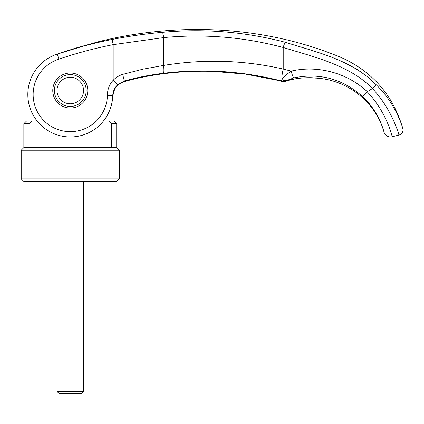 <?xml version="1.0" encoding="UTF-8"?>
<svg xmlns="http://www.w3.org/2000/svg" width="424" height="424" viewBox="0 0 424 424"><rect width="100%" height="100%" fill="white"/><g stroke="black" fill="none" stroke-linecap="round" stroke-linejoin="round"><path stroke-width="0.64" d="M112.641 97.35L112.641 97.393A42.453 42.453 23.3 0 1 103.424 121.041L114.067 121.041L116.717 123.691L116.717 147.573L119.372 150.228L119.372 178.88L116.717 181.536L23.855 181.536L21.2 178.88L21.2 150.228L23.855 147.573L23.855 123.691L26.505 121.041L37.148 121.041A42.453 42.453 0 0 1 31.302 111.311A42.453 42.453 23.3 0 1 27.836 94.51A42.453 42.453 0 0 1 57.24 54.108L90.98 43.799C101.696 40.852 101.696 40.852 90.98 43.799L99.015 41.589M119.372 178.88L21.2 178.88M119.372 150.228L21.2 150.228M116.717 147.573L23.855 147.573M116.717 123.691L111.581 123.691L111.581 147.573M108.576 121.041L111.581 123.691M45.919 59.742L46.439 59.386M40.397 64.363L39.172 65.625M28.991 147.573L28.991 123.691L23.855 123.691M28.991 123.691L31.996 121.041M57.017 90.529A13.266 13.266 0 0 1 70.283 77.263A13.266 13.266 0 0 1 83.555 90.529A13.266 13.266 0 0 1 70.283 103.795A13.266 13.266 0 0 1 57.017 90.529M57.017 181.536L57.017 391.5L59.318 393.795L81.254 393.795L83.555 391.5L83.555 181.536M57.017 391.5L83.555 391.5M37.148 121.041A42.453 42.453 0 0 1 57.24 54.108L58.947 59.137A37.148 37.148 43.3 0 0 33.348 98.421A37.148 37.148 43.3 0 0 33.364 98.591A37.148 37.148 43.3 0 0 66.605 131.472A37.148 37.148 43.3 0 0 107.415 95.649C107.336 89.729 109.254 84.599 113.176 80.258L117.591 84.816L124.327 80.979A319.452 13.616 71.8 0 1 124.29 81.509C117.257 83.83 113.399 88.733 112.705 96.227L112.726 95.829A42.453 42.453 -158.3 0 1 69.631 136.957A42.453 42.453 -158.3 0 1 27.836 94.51A42.453 42.453 -72 0 1 46.555 59.307A42.453 42.453 108 0 0 40.619 64.146A42.453 42.453 108 0 1 46.555 59.307A42.453 42.453 0 0 1 57.24 54.108C75.329 47.981 93.63 43.094 112.153 39.448C129.029 36.157 145.755 33.788 162.339 32.341C203.965 28.381 245.056 31.726 285.612 42.374C316.749 52.285 351.581 59.694 376.189 84.742C396.186 103.912 403.023 128.817 402.8 128.499A5.305 5.305 0 0 1 398.968 135.06L398.125 132.336M367.216 91.796L362.584 96.571C379.491 112.053 384.276 132.86 383.959 131.959A6.901 6.901 0 0 0 392.258 136.735L398.968 135.06C399.228 135.426 391.946 109.069 372.426 88.558A575.617 4.94 148.3 0 0 367.322 91.706L367.216 91.796C386.958 112.524 392.37 137.286 392.258 136.735L391.166 132.966M391.023 132.516L390.414 130.634M387.404 122.716L386.269 120.146M384.229 115.938L384.075 115.641M70.283 74.608A15.921 15.921 0 0 0 54.367 90.529A15.921 15.921 0 0 0 70.283 106.445A15.921 15.921 0 0 0 86.205 90.529A15.921 15.921 0 0 0 70.283 74.608M70.283 108.041A17.511 17.511 0 0 1 52.772 90.529A17.511 17.511 0 0 1 70.283 73.018A17.511 17.511 0 0 1 87.8 90.529A17.511 17.511 0 0 1 70.283 108.041M112.705 96.227A42.453 42.453 23.3 0 1 112.657 97.138A42.453 42.453 23.3 0 0 112.705 96.227L114.634 89.194C116.913 85.95 117.21 84.238 124.243 81.588A13.266 0.71 -105.5 0 0 124.29 81.509C136.777 78.053 149.439 75.504 162.281 73.85C179.039 71.677 195.872 70.835 212.774 71.327C238.288 72.377 261.242 75.705 281.637 81.318A6.901 6.879 16.1 0 0 285.617 81.223L285.792 81.196M58.947 59.137C76.744 53.095 94.817 48.267 113.176 44.647L113.176 80.258C115.959 77.449 119.123 75.493 122.668 74.386L143.01 69.149L163.584 65.428L163.584 37.614C204.082 33.724 243.959 37.015 283.211 47.483C314.539 57.134 349.54 65.126 372.442 88.521L372.426 88.558M112.153 39.448L113.176 44.647L163.584 37.614A5.305 0.837 84.9 0 0 162.339 32.341M285.612 42.374A5.305 1.15 105.1 0 0 283.211 47.483L283.211 69.064C243.805 60.07 203.928 58.862 163.584 65.428A7.961 1.251 82.9 0 1 163.42 73.278C203.276 68.46 242.65 71.031 281.541 81L281.96 79.5C283.539 77.088 286.635 74.295 291.235 71.115C317.544 64.946 347.171 72.811 367.322 91.706M312.016 75.949L307.225 76.018M376.183 84.731L367.099 76.574L361.221 72.197L356.234 68.937L344.309 62.604M313.092 77.862A13.329 13.128 -81.4 0 0 314.285 77.958L314.926 78.069C346.297 79.007 375.659 101.59 383.959 131.959C384.276 132.86 379.491 112.053 362.584 96.571L362.584 96.571C342.555 78.885 319.701 72.637 294.023 77.836L285.538 80.889A322.844 0.954 71.5 0 0 285.649 81.185L285.617 81.223M107.415 95.649L112.72 95.813C112.927 91.467 114.554 87.805 117.591 84.816M286.258 80.38A6.911 5.57 64.2 0 1 281.96 79.5A12.731 2.767 104.6 0 1 283.211 69.064L291.235 71.115A6.901 1.378 77.2 0 0 294.023 77.836M122.668 74.386L124.327 80.979C137.297 77.407 150.324 74.841 163.42 73.278M376.189 84.742L372.442 88.515M277.275 80.242L245.348 74.094L212.763 71.359C195.681 70.872 178.796 71.73 162.106 73.924C178.796 71.725 195.681 70.872 212.763 71.359L212.763 71.359C236.279 72.101 259.26 75.44 281.7 81.371L281.637 81.302A6.901 6.874 -17.6 0 0 285.649 81.185C295.798 77.587 310.681 77.311 314.285 77.958M314.926 78.069L312.785 77.82A13.329 13.128 -81.4 0 0 313.023 77.852M281.637 81.302A318.318 0.721 -108.6 0 0 281.541 81A6.906 6.874 -17.6 0 0 285.538 80.889M91.658 43.614L75.34 48.209L58.978 53.504M112.72 95.813A42.453 42.453 -158.3 0 1 69.631 136.957A42.453 42.453 -158.3 0 1 27.836 94.51A42.453 42.453 23.3 0 0 31.302 111.311A42.453 42.453 0 0 1 27.836 94.51A42.453 42.453 0 0 0 31.302 111.311A42.453 42.453 0 0 1 27.836 94.51A42.453 42.453 108 0 1 38.446 66.43A42.453 42.453 108 0 0 27.836 94.51A42.453 42.453 -72 0 1 46.555 59.307M112.641 97.393A42.453 42.453 23.3 0 1 103.424 121.041M119.748 83.618L124.227 81.593C136.767 78.127 149.391 75.567 162.106 73.924A13.266 2.205 -97.4 0 0 162.281 73.85M92.485 43.386L99.094 41.568C178.954 21.704 265.387 25.832 341.622 57.696C372.813 71.895 393.207 95.495 402.8 128.499M118.312 84.683L116.112 86.941M114.872 88.775L113.701 91.255M281.706 81.371L285.538 81.276C293.143 78.71 303.118 77.762 305.015 77.793L312.896 77.846M313.14 77.868L313.516 77.931M311.179 77.751L311.672 77.772M60.749 52.899L62.71 52.237M64.146 51.755L68.02 50.493M72.006 49.232L72.61 49.046"/></g></svg>
